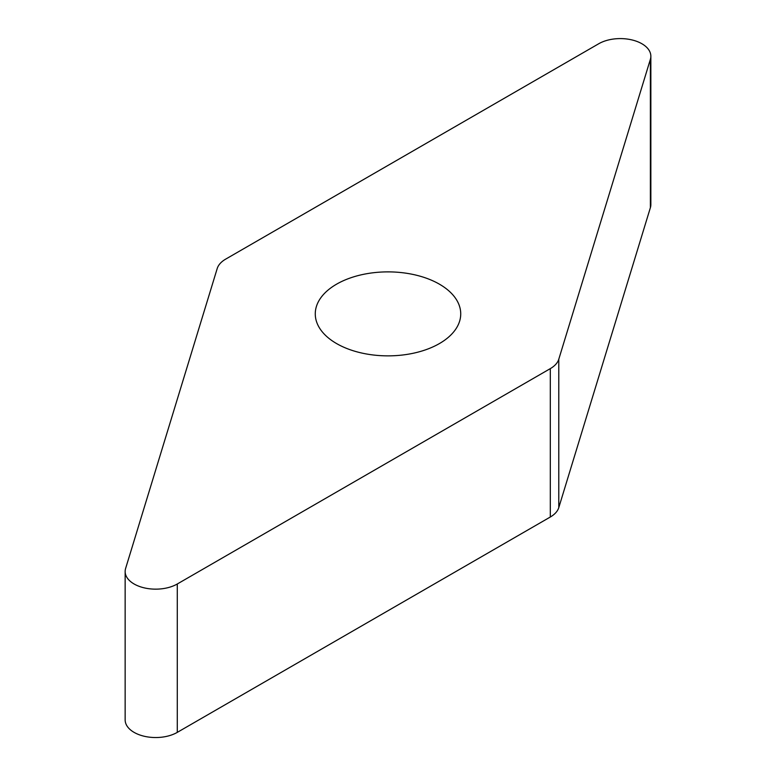 <?xml version="1.0" encoding="UTF-8"?>
<svg xmlns="http://www.w3.org/2000/svg" width="776" height="776" viewBox="0 0 776 776"><rect width="100%" height="100%" fill="white"/><g stroke="black" fill="none" stroke-linecap="round" stroke-linejoin="round"><path stroke-width="1.16" d="M125.615 568.459L217.212 268.525A30.545 17.635 180 0 1 220.2 263.442A30.545 17.635 180 0 1 225.7 259.116L598.713 43.757A30.545 17.635 180 0 1 631.994 39.935A30.545 17.635 180 0 1 650.851 56.231A30.545 17.635 180 0 1 650.385 59.286L558.788 359.22A30.545 17.635 180 0 1 555.8 364.303A30.545 17.635 180 0 1 550.3 368.629L177.287 583.988A30.545 17.635 180 0 1 144.006 587.81A30.545 17.635 180 0 1 125.149 571.514A30.545 17.635 180 0 1 125.615 568.459A30.545 17.635 0 0 0 141.591 587.16A30.545 17.635 0 0 0 177.287 583.988L550.3 368.629A30.545 17.635 0 0 0 555.8 364.303A30.545 17.635 0 0 0 558.788 359.22L650.385 59.286A30.545 17.635 0 0 0 634.409 40.585A30.545 17.635 0 0 0 598.713 43.757L225.7 259.116A30.545 17.635 0 0 0 220.2 263.442A30.545 17.635 0 0 0 217.212 268.525L125.615 568.459M354.419 351.121A72.731 41.991 0 0 0 460.731 313.873A72.731 41.991 0 0 0 421.581 276.625A72.731 41.991 0 0 0 315.269 313.873A72.731 41.991 0 0 0 354.419 351.121M125.149 571.514L125.149 719.905A30.545 17.635 0 0 0 144.006 736.201A30.545 17.635 0 0 0 177.287 732.369L550.3 517.02A30.545 17.635 0 0 0 555.8 512.693A30.545 17.635 0 0 0 558.788 507.611L650.385 207.677A30.545 17.635 0 0 0 650.851 204.612L650.851 56.231M177.287 583.988L177.287 732.369M550.3 517.02L550.3 368.629M558.788 359.22L558.788 507.611M650.385 207.677L650.385 59.286"/></g></svg>
